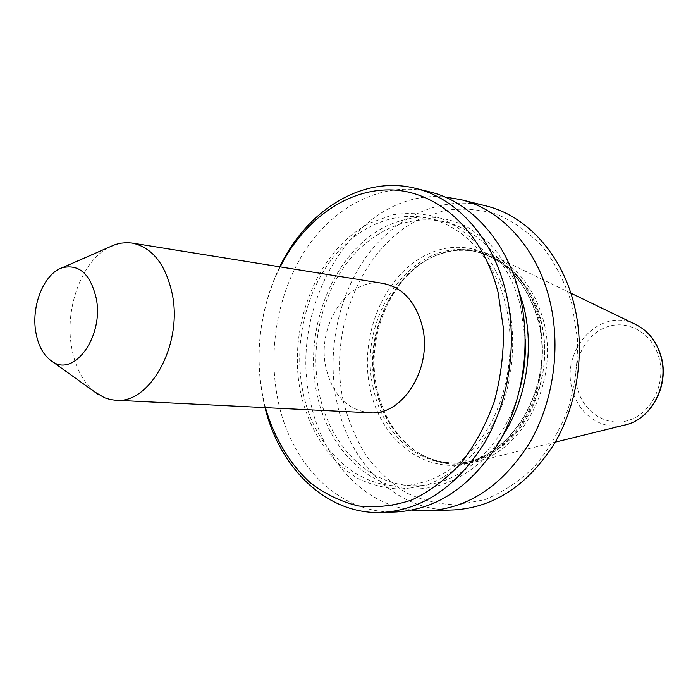<?xml version="1.0" encoding="UTF-8"?>
<svg xmlns="http://www.w3.org/2000/svg" width="698" height="698" viewBox="0 0 698 698"><rect width="100%" height="100%" fill="white"/><g stroke="black" fill="none" stroke-linecap="round" stroke-linejoin="round"><path stroke-width="0.52" stroke-dasharray="3.49 2.62" d="M377.182 389.632C364.269 335.241 393.044 270.44 439.653 254.142C457.967 247.52 476.115 248.165 494.097 256.096C518.23 267.77 534.651 289.208 543.367 320.382C560.32 380.663 522.566 453.412 472.485 462.495C453.246 466.526 435.351 463.402 418.809 453.133C397.59 439.025 383.708 417.858 377.182 389.632M343.241 400.922C328.008 330.398 360.569 248.636 418.73 219.451L444.181 210.552C461.901 207.925 479.509 209.173 496.993 214.303C513.998 221.702 529.433 232.792 543.271 247.563C555.8 264.228 565.441 283.432 572.212 305.157L577.56 339.49C577.865 363.292 574.69 386.552 568.024 409.255C559.473 430.998 548.209 450.193 534.223 466.831C519.05 481.533 502.56 492.483 484.761 499.663L457.748 504.829C439.696 504.549 422.552 500.536 406.306 492.814C390.932 483.164 377.505 470.696 366.031 455.41C355.884 438.85 348.285 420.685 343.241 400.922M453.97 509.924C397.607 512.341 349.305 464.004 336.89 402.144C326.455 352.289 337.736 296.214 366.686 256.201C395.722 216.432 441.86 195.187 485.817 205.866M412.152 510.125C361.887 503.991 321.604 457.652 310.217 400.635C287.288 303.647 357.254 188.32 444.94 197.002M502.237 436.538C474.998 478.06 430.902 496.557 393.201 486.14C355.413 475.591 326.289 438.763 316.866 393.908C303.761 331.646 330.189 259.438 379.058 230C406.978 214.068 439.487 212.489 468.166 227.408L488.138 242.189C500.152 254.892 510.046 270.047 517.829 287.655M302.949 391.91C294.102 348.442 303.63 299.39 328.06 264.176C352.569 229.171 391.377 210.115 428.467 218.256C463.393 225.724 494.507 258.897 505.518 304.206C515.665 345.187 508.737 393.271 487.666 428.877C464.231 465.444 435.159 484.456 400.434 485.913C353.528 486.907 313.428 445.403 302.949 391.91M520.237 387.486C506.216 445.132 460.471 486.113 416.305 485.712C369.635 486.698 329.648 445.752 319.152 392.93C310.287 350.021 319.736 301.597 344.035 266.88C368.422 232.364 407.047 213.649 443.945 221.746C478.697 229.18 509.645 261.942 520.621 306.614L525.271 339.376M300.664 392.895C286.895 326.908 316.936 250.172 369.914 223.037L393.053 214.766C409.133 212.358 425.073 213.562 440.866 218.378C456.213 225.314 470.103 235.662 482.527 249.422C493.748 264.943 502.368 282.786 508.38 302.967C515.255 334.316 513.833 368.247 504.279 399.657C496.531 419.891 486.34 437.777 473.698 453.325C459.982 467.093 445.08 477.388 428.982 484.211L404.526 489.228C388.184 489.106 372.636 485.503 357.891 478.418C329.526 461.605 308.996 430.116 300.664 392.895M396.281 511.974C338.783 514.426 290.019 463.594 277.691 398.785C267.317 346.531 278.938 287.768 308.429 245.626C338.007 203.746 384.956 181.035 429.794 191.906M265.013 407.606L262.832 397.939C254.971 355.692 259.324 314.763 275.911 275.143L279.758 266.811M265.423 407.632L262.788 396.255C255.145 355.16 259.386 315.348 275.509 276.809L280.168 266.872M94.396 391.718C82.617 381.684 75 366.782 71.562 347.002C64.539 307.792 82.111 260.38 109.551 247.013M369.652 412.771C347.351 409.979 332.841 395.173 326.123 368.352C315.819 326.01 347.909 276.487 383.193 283.44M624.474 425.099C601.632 430.701 578.153 414.062 572.281 389.475C560.32 349.829 600.315 306.535 635.049 324.169M376.231 389.231C363.422 335.232 391.988 270.903 438.213 254.744C479.133 238.288 528.168 266.941 541.02 320.495C551.455 361.224 539.222 409.726 511.904 437.585C484.587 465.514 446.127 470.356 417.526 452.243C396.473 438.248 382.713 417.247 376.231 389.231M540.54 320.478C559.77 387.852 509.61 466.753 454.224 463.158C416.959 463.236 384.694 431.059 375.908 389.17C358.091 319.091 414.176 237.241 476.368 251.664C507.839 259.237 529.232 282.175 540.54 320.478M373.491 389.004C355.666 318.785 411.803 236.753 474.047 251.184C505.553 258.766 526.955 281.756 538.271 320.146C557.519 387.66 507.298 466.744 451.85 463.14C414.56 463.219 382.277 430.98 373.491 389.004M538.917 319.082C544.388 344.254 543.349 369.425 535.802 394.579C524.311 426.609 501.766 451.161 475.704 461.221C429.043 477.903 381.422 442.611 370.28 389.615C358.528 336.811 383.525 275.326 427.002 254.569C470.208 233.001 524.381 261.131 538.917 319.082M577.394 388.393C571.034 364.216 583.72 336.052 605.227 327.536C626.63 318.663 652.22 332.396 659.017 357.681C666.136 382.844 652.045 412.422 629.788 419.943C607.635 427.839 583.449 412.684 577.394 388.393M570.833 293.151L494.097 256.096M418.809 453.133L417.526 452.243C428.851 459.328 441.084 462.975 454.224 463.158L451.85 463.14C506.582 466.953 557.205 387.704 537.844 319.893C526.449 281.495 505.186 258.592 474.047 251.184L476.368 251.664C463.481 249.125 450.76 250.154 438.213 254.744L439.653 254.142M428.467 218.256L443.945 221.746M275.509 276.809L275.911 275.143M262.928 396.953L262.971 398.654M400.434 485.913L416.305 485.712M555.233 442.139L472.485 462.495"/><path stroke-width="1.05" d="M444.94 197.002L460.628 199.584L485.817 205.866C525.463 215.307 560.764 252.449 573.695 302.906C585.744 349.166 578.188 403.488 554.177 443.945C527.47 485.459 494.071 507.455 453.97 509.924L428.031 510.849L412.152 510.125M460.628 199.584C500.64 209.103 536.308 247.031 549.326 298.709C561.462 346.086 553.732 401.795 529.389 443.265C502.298 485.817 468.515 508.345 428.031 510.849M517.829 287.655L523.456 305.401C534.642 348.695 526.205 400.382 502.237 436.538M279.758 266.811C306.902 210.185 362.585 174.805 415.668 188.381L429.794 191.906C470.225 201.504 506.303 240.382 519.417 293.561C531.649 342.308 523.709 399.727 498.957 442.445C471.429 486.262 437.201 509.444 396.281 511.974L381.727 512.489C326.978 514.775 279.837 468.628 265.013 407.606M415.668 188.381C456.274 198.023 492.535 237.329 505.684 291.197C517.951 340.572 509.915 398.776 484.988 442.061C457.26 486.471 422.84 509.941 381.727 512.489M280.168 266.872C304.328 219.093 348.616 187.343 394.387 190.074C440.01 192.84 483.269 232.888 498.11 292.584L503.45 328.496C503.808 353.415 500.736 377.845 494.228 401.786C485.869 424.794 474.797 445.272 461.02 463.219C446.039 479.229 429.698 491.453 411.995 499.881C393.951 505.954 376.021 507.97 358.214 505.937C340.868 501.688 324.875 493.94 310.217 482.711C289.53 463.76 274.183 437.716 265.423 407.632M109.551 247.013L115.58 244.483L120.667 243.201L127.062 242.651L132.149 243.079C152.321 247.397 165.679 264.333 172.232 293.867C182.972 344.454 149.957 404.308 115.694 400.242L110.633 399.605L104.482 397.747L94.396 391.718M132.149 243.079L383.193 283.44C402.606 287.471 415.615 301.658 422.238 326.01C433.135 367.602 402.694 416.252 369.652 412.771L115.694 400.242M35.781 331.864C31.174 305.645 44.009 273.764 62.017 267.831C79.031 263.652 90.452 273.895 96.28 298.552C103.941 336.419 74.154 377.557 52.21 361.503C43.677 355.797 38.198 345.911 35.781 331.864M525.271 339.376C525.882 355.648 524.207 371.685 520.237 387.486M570.833 293.151L635.049 324.169C647.727 330.337 656.321 340.99 660.823 356.12C669.583 385.209 650.885 420.004 624.474 425.099L555.233 442.139M62.017 267.831L114.324 244.919M635.049 324.169C647.936 330.486 656.617 341.191 661.093 356.303M661.102 356.346C669.766 385.261 651.321 419.786 624.474 425.099M52.21 361.503L98.627 394.745"/></g></svg>
